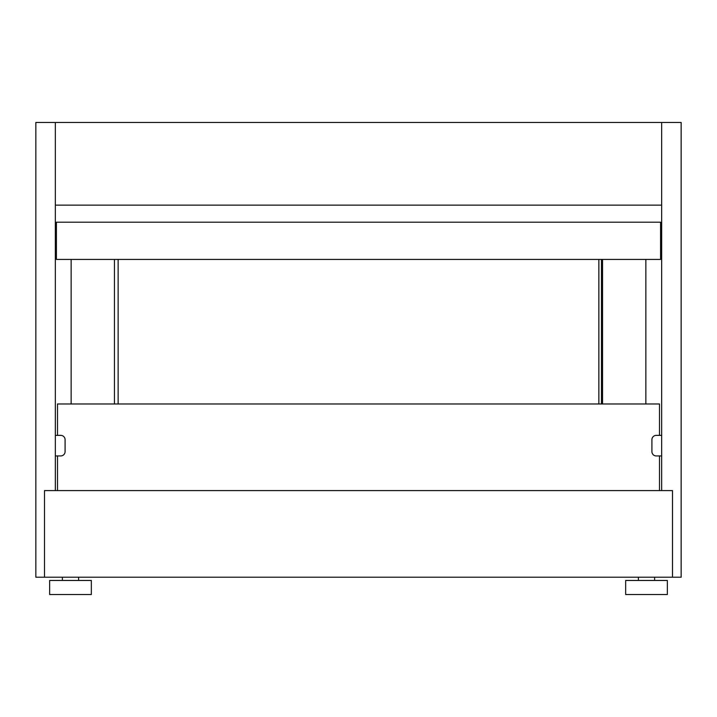 <?xml version="1.0" encoding="UTF-8"?>
<svg xmlns="http://www.w3.org/2000/svg" width="717" height="717" viewBox="0 0 717 717"><rect width="100%" height="100%" fill="white"/><g stroke="black" fill="none" stroke-linecap="round" stroke-linejoin="round"><path stroke-width="1.08" d="M114.451 403.976L114.451 259.429M602.549 259.429L602.549 403.976M645.856 403.976L645.856 259.429M71.144 259.429L71.144 403.976M672.492 577.212L672.492 490.589L44.508 490.589L44.508 577.212L44.508 490.589L44.508 577.212L681.15 577.212L681.15 122.464L661.666 122.464L661.666 205.143L55.334 205.143L55.334 122.464L661.666 122.464L661.666 490.589L672.492 490.589L672.492 577.212M55.334 222.951L56.419 222.951L56.419 222.189L660.581 222.189L660.581 222.951L661.666 222.951M55.334 246.98L56.419 246.98M660.581 246.98L661.666 246.98M56.419 222.951L56.419 259.429L660.581 259.429L660.581 222.951M55.334 122.464L55.334 490.589L44.508 490.589L55.334 490.589L55.334 122.464L35.85 122.464L35.85 577.212L44.508 577.212L35.85 577.212L35.85 122.464L55.334 122.464M598.865 403.976L598.865 259.429M118.135 403.976L118.135 259.429M659.497 490.589L659.497 455.94M659.497 435.371L659.497 403.976L57.503 403.976L57.503 435.371L55.334 435.371L60.757 435.371A4.329 4.329 0 0 1 65.086 439.7L65.086 451.611A4.329 4.329 0 0 1 60.757 455.94L55.334 455.94L57.503 455.94L57.503 490.589M601.464 403.976L601.464 259.429M661.666 455.94L656.243 455.94A4.329 4.329 0 0 1 651.914 451.611L651.914 439.7A4.329 4.329 0 0 1 656.243 435.371L661.666 435.371M638.381 580.456L638.381 577.212M62.379 580.456L62.379 577.212M667.348 594.536L625.663 594.536L625.663 580.456L667.348 580.456L667.348 594.536M91.337 594.536L49.652 594.536L49.652 580.456L91.337 580.456L91.337 594.536M654.621 577.212L654.621 580.456M78.619 577.212L78.619 580.456"/></g></svg>
